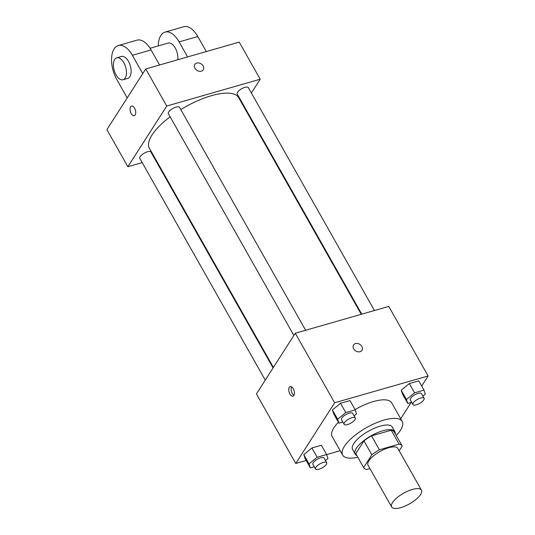 <?xml version="1.0" encoding="UTF-8"?>
<svg xmlns="http://www.w3.org/2000/svg" width="535" height="535" viewBox="0 0 535 535"><rect width="100%" height="100%" fill="white"/><g stroke="black" fill="none" stroke-linecap="round" stroke-linejoin="round"><path stroke-width="0.8" d="M392.516 502.566A17.107 6.092 -29.5 0 1 408.018 491.016A17.107 6.092 -29.5 0 1 421.426 490.12A17.107 6.092 -29.5 0 1 409.536 503.85A17.107 6.092 -29.5 0 1 391.653 506.966A17.107 6.092 -29.5 0 1 392.516 502.566M391.653 506.966L368.04 465.236A17.107 6.092 -29.5 0 1 368.903 460.836A17.107 6.092 -29.5 0 1 384.404 449.286A17.107 6.092 -29.5 0 1 397.813 448.39L421.426 490.12M355.915 453.901A22.075 7.864 -29.5 0 1 355.842 453.774L363.713 467.684A22.075 7.864 -29.5 0 0 366.776 469.496L369.939 468.593M399.177 450.804L402.206 446.07A22.075 7.864 -29.5 0 0 402.139 445.943A22.075 7.864 -29.5 0 0 399.083 444.13L379.409 449.774A22.075 7.864 -29.5 0 0 371.825 454.783L363.646 467.557A22.075 7.864 -29.5 0 0 363.713 467.684M399.083 444.13L391.212 430.22L371.537 435.864L379.409 449.774M371.825 454.783L363.954 440.873L355.775 453.647L363.646 467.557M363.954 440.873A22.075 7.864 -29.5 0 1 371.537 435.864M391.212 430.22A22.075 7.864 -29.5 0 1 394.268 432.033A22.075 7.864 -29.5 0 1 394.335 432.16M395.271 433.811A22.804 8.125 150.5 0 0 394.904 431.678A22.804 8.125 150.5 0 0 382.833 430.769A22.804 8.125 150.5 0 0 362.202 441.937A22.804 8.125 150.5 0 0 355.207 454.135A22.804 8.125 150.5 0 0 356.845 455.553M355.207 454.135L352.585 449.5A22.804 8.125 -29.5 0 1 353.735 443.629A22.804 8.125 -29.5 0 1 380.204 426.127A22.804 8.125 -29.5 0 1 392.282 427.037L394.904 431.678M357.801 457.238A34.207 12.185 -29.5 0 1 342.661 455.111A34.207 12.185 -29.5 0 1 344.393 446.31A34.207 12.185 -29.5 0 1 375.396 423.205A34.207 12.185 -29.5 0 1 402.206 421.426A34.207 12.185 -29.5 0 1 396.228 435.497M342.661 455.111L332.168 436.567A34.207 12.185 -29.5 0 1 333.893 427.766A34.207 12.185 -29.5 0 1 338.414 422.215M355.073 409.616A34.207 12.185 -29.5 0 1 391.714 402.875L402.206 421.426M422.864 396.107L425.332 394.081L424.014 390.129L418.765 380.853L409.322 383.562L401.196 390.229L402.521 394.188L407.764 403.457L411.662 402.34M400.702 418.765L411.127 402.494M421.68 386.009L428.114 375.971L334.636 402.788L295.768 463.47L306.187 460.481M326.638 454.616L340.18 450.731M354.063 415.849L356.537 413.822L355.213 409.863L349.964 400.588L340.521 403.303L332.395 409.964L333.72 413.923L338.969 423.192L342.868 422.075M325.461 460.515L327.928 458.488L326.604 454.529L321.361 445.26L311.912 447.969L303.793 454.63L305.111 458.589L310.36 467.857L314.259 466.741M428.114 375.971L388.764 306.421L295.287 333.231L334.636 402.788M353.675 348.82A4.989 3.865 -147.4 0 1 353.561 344.955A4.989 3.865 -147.4 0 1 359.848 344.393A4.989 3.865 -147.4 0 1 361.968 350.338A4.989 3.865 -147.4 0 1 357.882 351.783A4.989 3.865 -147.4 0 1 353.675 348.82M295.287 333.231L256.419 393.92L295.768 463.47M289.295 387.34A4.989 2.601 74 0 1 290.217 386.604A4.989 2.601 74 0 1 294.096 390.677A4.989 2.601 74 0 1 292.966 396.194A4.989 2.601 74 0 1 289.442 393.125A4.989 2.601 74 0 1 289.295 387.34M293.983 395.291A4.989 2.601 74 0 1 291.441 391.439A4.989 2.601 74 0 1 291.555 386.832M353.561 344.955A4.989 3.865 -147.4 0 1 359.848 344.393A4.989 3.865 -147.4 0 1 361.961 350.338M273.392 367.418L149.385 148.235A51.313 18.277 -29.5 0 1 151.98 135.041A51.313 18.277 -29.5 0 1 170.143 116.797M180.783 109.575A51.313 18.277 -29.5 0 1 238.704 97.704L361.259 314.312M273.071 367.919L150.923 152.014A6.407 2.28 150.5 0 0 144.216 153.184A6.407 2.28 150.5 0 0 139.769 158.327L265.253 380.124M361.774 314.159L237.172 93.926A6.407 2.28 -29.5 0 1 237.5 92.274A6.407 2.28 -29.5 0 1 243.305 87.947A6.407 2.28 -29.5 0 1 248.327 87.613L374.446 310.527M293.862 335.458L168.371 113.661A6.407 2.28 -29.5 0 1 168.699 112.016A6.407 2.28 -29.5 0 1 174.504 107.682A6.407 2.28 -29.5 0 1 179.526 107.348L305.645 330.262M145.754 68.941L239.232 42.125L260.217 79.22L251.383 93.016L260.217 79.22L166.739 106.037L127.872 166.719L142.19 162.613L127.872 166.719L106.886 129.63L145.754 68.941L166.739 106.037L127.872 166.719M154.862 158.982L155.384 158.828L154.862 158.982M243.244 105.723L243.565 105.221L243.244 105.723M326.604 454.529L317.161 457.238L309.036 463.905L310.36 467.857M315.53 468.988L312.908 464.353A6.407 2.28 -29.5 0 1 313.229 462.701A6.407 2.28 -29.5 0 1 319.041 458.375A6.407 2.28 -29.5 0 1 324.063 458.04L326.684 462.675A6.407 2.28 -29.5 0 1 322.23 467.817A6.407 2.28 -29.5 0 1 315.53 468.988A6.407 2.28 -29.5 0 1 315.851 467.343A6.407 2.28 -29.5 0 1 321.662 463.009A6.407 2.28 -29.5 0 1 326.684 462.675M321.361 445.26L311.912 447.969L317.161 457.238M311.912 447.969L303.793 454.63L309.036 463.905M303.793 454.63L305.111 458.589M355.213 409.863L345.77 412.572L337.645 419.239L338.969 423.192M344.139 424.322L341.511 419.687A6.407 2.28 -29.5 0 1 341.838 418.036A6.407 2.28 -29.5 0 1 347.643 413.709A6.407 2.28 -29.5 0 1 352.665 413.374L355.293 418.009A6.407 2.28 -29.5 0 1 350.84 423.152A6.407 2.28 -29.5 0 1 344.139 424.322A6.407 2.28 -29.5 0 1 344.46 422.67A6.407 2.28 -29.5 0 1 350.264 418.343A6.407 2.28 -29.5 0 1 355.293 418.009M349.964 400.588L340.521 403.303L345.77 412.572M340.521 403.303L332.395 409.964L337.645 419.239M332.395 409.964L333.72 413.923M424.014 390.129L414.571 392.837L406.446 399.505L407.764 403.457M412.933 404.587L410.312 399.946A6.407 2.28 -29.5 0 1 410.639 398.301A6.407 2.28 -29.5 0 1 416.444 393.974A6.407 2.28 -29.5 0 1 421.466 393.64L424.088 398.274A6.407 2.28 -29.5 0 1 419.641 403.417A6.407 2.28 -29.5 0 1 412.933 404.587A6.407 2.28 -29.5 0 1 413.261 402.935A6.407 2.28 -29.5 0 1 419.065 398.608A6.407 2.28 -29.5 0 1 424.088 398.274M418.765 380.853L409.322 383.562L414.571 392.837M409.322 383.562L401.196 390.229L406.446 399.505M401.196 390.229L402.521 394.188M131.503 106.084A4.989 2.601 -106 0 0 130.38 111.594A4.989 2.601 -106 0 0 134.258 115.674A4.989 2.601 74 0 1 130.373 111.594A4.989 2.601 74 0 1 131.503 106.084A4.989 2.601 74 0 1 134.579 108.224A4.989 2.601 74 0 1 134.252 115.674M203.253 69.817A4.989 3.865 32.6 0 0 202.284 64.809A4.989 3.865 32.6 0 0 196.753 63.07A4.989 3.865 -147.4 0 1 202.284 64.809A4.989 3.865 -147.4 0 1 203.253 69.817A4.989 3.865 -147.4 0 1 196.967 70.379A4.989 3.865 -147.4 0 1 194.854 64.434A4.989 3.865 -147.4 0 1 196.76 63.07A4.989 3.865 32.6 0 0 194.854 64.434M260.217 79.22L166.739 106.037M159.577 64.976L151.071 49.942A22.804 11.904 -106 0 0 137.007 40.158L118.315 45.522A22.804 11.904 74 0 1 132.379 55.306L142.745 73.636M150.067 48.277L168.197 43.074A11.402 5.952 74 0 1 175.186 47.882A11.402 5.952 74 0 1 177.754 59.759M158.286 45.916A22.804 11.904 74 0 1 165.054 32.113A22.804 11.904 74 0 1 179.118 41.897L187.624 56.931M116.784 57.82L121.458 56.483A11.402 5.952 74 0 1 130.326 65.798A11.402 5.952 74 0 1 127.745 78.404L123.07 79.742A11.402 5.952 74 0 1 115.012 72.727A11.402 5.952 74 0 1 114.684 59.512A11.402 5.952 74 0 1 116.784 57.82A11.402 5.952 74 0 1 125.651 67.142A11.402 5.952 74 0 1 123.07 79.742M127.203 97.912L116.831 79.581A22.804 11.904 74 0 1 118.315 45.522M165.054 32.113L183.752 26.75A22.804 11.904 74 0 1 197.81 36.534L206.316 51.567M151.071 49.942L132.379 55.306M197.81 36.534L179.118 41.897M394.268 432.033L402.139 445.943"/></g></svg>
